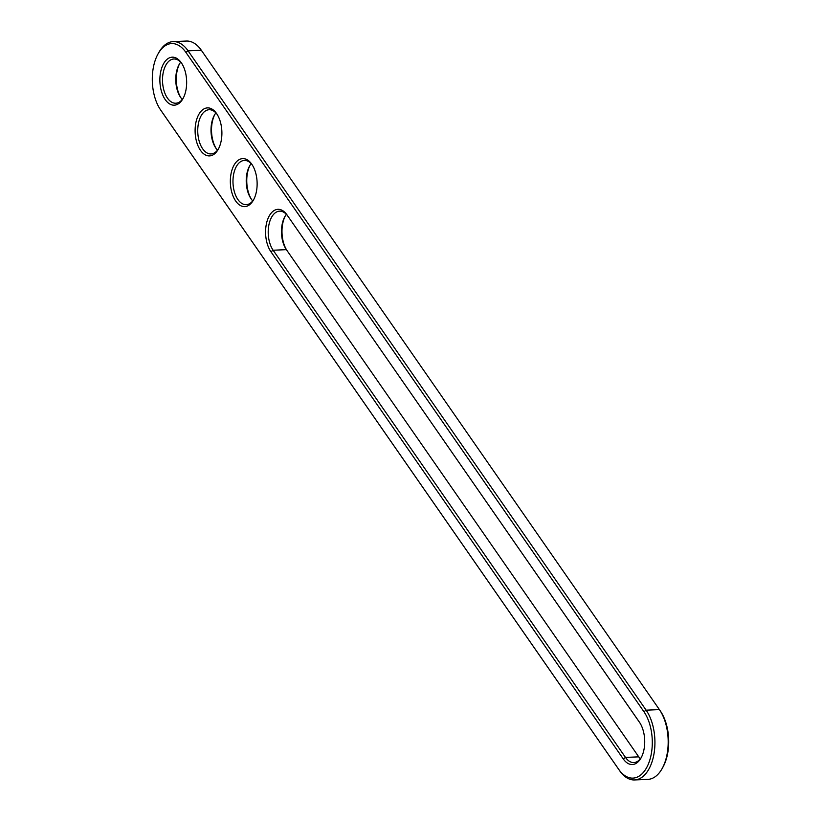 <?xml version="1.0" encoding="UTF-8"?>
<svg xmlns="http://www.w3.org/2000/svg" width="821" height="821" viewBox="0 0 821 821"><rect width="100%" height="100%" fill="white"/><g stroke="black" fill="none" stroke-linecap="round" stroke-linejoin="round"><path stroke-width="1.23" d="M158.073 53.847A37.633 20.936 87.6 0 1 185.864 52.339L643.921 711.694A37.633 20.936 87.6 0 1 648.097 764.669A37.633 20.936 87.6 0 1 618.726 769.359L160.67 110.014A37.633 20.936 87.6 0 1 160.454 109.706A37.633 20.936 87.6 0 1 158.073 53.847L158.884 52.4A39.531 21.993 87.6 0 1 173.149 41.614A39.531 21.993 87.6 0 1 188.071 50.82L646.137 710.175A39.531 21.993 87.6 0 1 654.05 753.504A39.531 21.993 87.6 0 1 634.592 779.95A39.531 21.993 87.6 0 1 619.67 770.745L161.604 111.399A39.531 21.993 87.6 0 1 161.388 111.071A39.531 21.993 87.6 0 1 161.173 110.753M173.149 41.614L186.408 41.05A39.531 21.993 87.6 0 1 201.33 50.255L659.396 709.601A39.531 21.993 87.6 0 1 659.612 709.929A39.531 21.993 87.6 0 1 662.116 768.6A39.531 21.993 87.6 0 1 647.851 779.386L634.592 779.95M287.022 214.917L639.374 722.111A24.035 13.372 87.6 0 1 639.508 722.306A24.035 13.372 87.6 0 1 641.027 757.978A24.035 13.372 87.6 0 1 623.283 758.943L270.93 251.749A24.035 13.372 87.6 0 1 268.262 217.914A24.035 13.372 87.6 0 1 287.022 214.917L639.867 722.86M233.02 167.197A24.035 13.372 87.6 0 1 251.914 164.395A24.035 13.372 87.6 0 1 254.448 198.035A24.035 13.372 87.6 0 1 253.443 200.067A24.035 13.372 87.6 0 1 235.083 200.098A24.035 13.372 87.6 0 1 233.02 167.197M197.789 116.479A24.035 13.372 87.6 0 1 216.682 113.678A24.035 13.372 87.6 0 1 219.217 147.318A24.035 13.372 87.6 0 1 218.201 149.35A24.035 13.372 87.6 0 1 199.842 149.381A24.035 13.372 87.6 0 1 197.789 116.479M162.558 65.752A24.035 13.372 87.6 0 1 181.441 62.96A24.035 13.372 87.6 0 1 183.976 96.591A24.035 13.372 87.6 0 1 182.97 98.633A24.035 13.372 87.6 0 1 164.611 98.664A24.035 13.372 87.6 0 1 162.558 65.752M660.33 710.986A37.633 20.936 87.6 0 1 660.546 711.294A37.633 20.936 87.6 0 1 662.927 767.153L662.116 768.6M641.437 757.229A22.136 12.315 87.6 0 1 633.843 762.576A22.136 12.315 87.6 0 1 625.489 757.424L273.136 250.231A22.136 12.315 87.6 0 1 268.703 225.96A22.136 12.315 87.6 0 1 279.602 211.151A22.136 12.315 87.6 0 1 287.955 216.303M253.843 199.318A22.136 12.315 87.6 0 1 246.259 204.665A22.136 12.315 87.6 0 1 234.488 192.145A22.136 12.315 87.6 0 1 235.442 168.346A22.136 12.315 87.6 0 1 244.371 160.434A22.136 12.315 87.6 0 1 252.386 165.113M218.612 148.591A22.136 12.315 87.6 0 1 211.018 153.938A22.136 12.315 87.6 0 1 199.257 141.428A22.136 12.315 87.6 0 1 200.211 117.629A22.136 12.315 87.6 0 1 209.129 109.716A22.136 12.315 87.6 0 1 217.144 114.396M183.37 97.873A22.136 12.315 87.6 0 1 175.786 103.22A22.136 12.315 87.6 0 1 164.026 90.7A22.136 12.315 87.6 0 1 164.97 66.912A22.136 12.315 87.6 0 1 173.898 58.989A22.136 12.315 87.6 0 1 181.913 63.679M640.329 758.809A22.136 12.315 87.6 0 1 638.748 756.849L286.396 249.656A22.136 12.315 87.6 0 1 286.272 249.481A22.136 12.315 87.6 0 1 284.866 216.621A22.136 12.315 87.6 0 1 286.385 214.353M252.735 200.888A22.136 12.315 87.6 0 1 251.031 198.764A22.136 12.315 87.6 0 1 248.701 167.782A22.136 12.315 87.6 0 1 249.635 165.904A22.136 12.315 87.6 0 1 251.144 163.636M217.503 150.171A22.136 12.315 87.6 0 1 215.8 148.037A22.136 12.315 87.6 0 1 213.47 117.064A22.136 12.315 87.6 0 1 214.394 115.186A22.136 12.315 87.6 0 1 215.913 112.918M182.262 99.454A22.136 12.315 87.6 0 1 180.569 97.319A22.136 12.315 87.6 0 1 178.229 66.337A22.136 12.315 87.6 0 1 179.163 64.469A22.136 12.315 87.6 0 1 180.671 62.191M286.837 250.302A24.035 13.372 87.6 0 1 285.277 215.933M251.503 199.411A24.035 13.372 87.6 0 1 249.43 166.499A24.035 13.372 87.6 0 1 250.036 165.216M216.262 148.693A24.035 13.372 87.6 0 1 214.199 115.771A24.035 13.372 87.6 0 1 214.804 114.499M181.031 97.976A24.035 13.372 87.6 0 1 178.957 65.054A24.035 13.372 87.6 0 1 179.563 63.771M659.396 709.601L646.137 710.175L643.921 711.694M619.67 770.745L618.726 769.359M201.33 50.255L188.071 50.82L185.864 52.339M161.604 111.399L160.67 110.014M286.396 249.656L273.136 250.231L270.93 251.749M623.283 758.943L625.489 757.424L638.748 756.849M160.454 109.706L161.388 111.071M660.546 711.294L659.612 709.929"/></g></svg>
